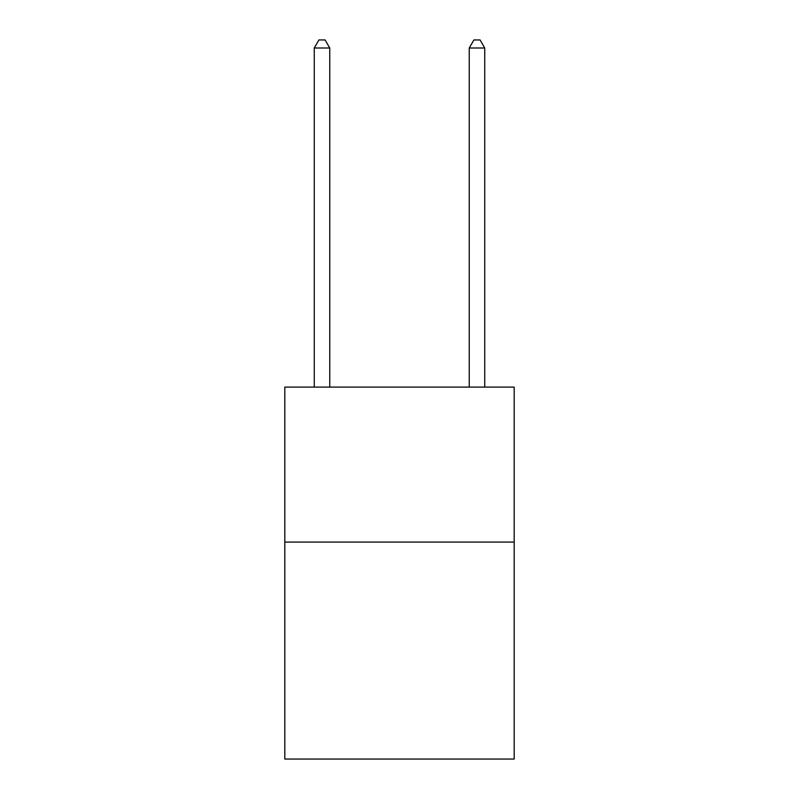 <?xml version="1.0" encoding="UTF-8"?>
<svg xmlns="http://www.w3.org/2000/svg" width="799" height="799" viewBox="0 0 799 799"><rect width="100%" height="100%" fill="white"/><g stroke="black" fill="none" stroke-linecap="round" stroke-linejoin="round"><path stroke-width="1.2" d="M514.186 542.082L514.186 759.05L284.814 759.05L284.814 387.106L514.186 387.106L514.186 542.082L284.814 542.082M329.757 387.106L329.757 48.01L314.267 48.01L314.267 387.106M314.267 48.01L318.911 39.95L325.113 39.95L329.757 48.01M484.733 387.106L484.733 48.01L469.243 48.01L469.243 387.106M469.243 48.01L473.887 39.95L480.089 39.95L484.733 48.01"/></g></svg>
